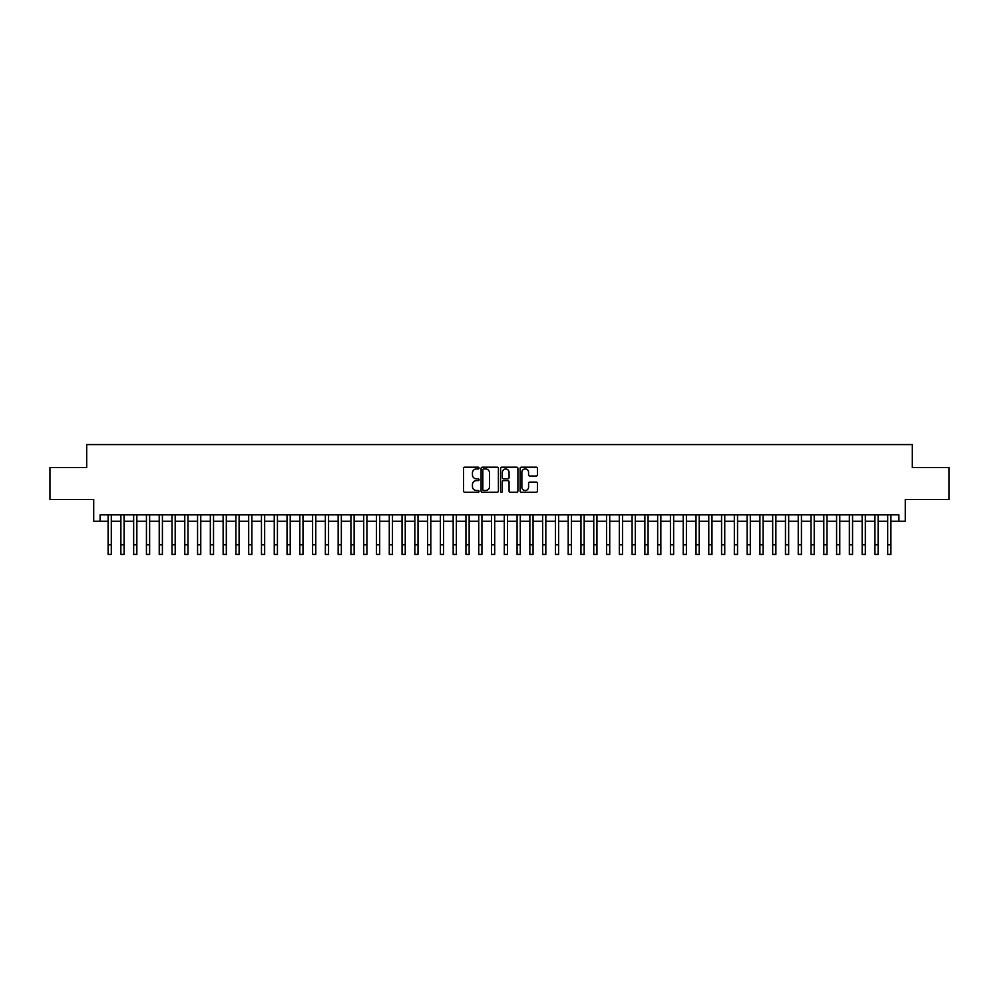 <?xml version="1.0" encoding="UTF-8"?>
<svg xmlns="http://www.w3.org/2000/svg" width="999" height="999" viewBox="0 0 999 999"><rect width="100%" height="100%" fill="white"/><g stroke="black" fill="none" stroke-linecap="round" stroke-linejoin="round"><path stroke-width="1.5" d="M479.058 468.056A0.874 0.874 0 0 0 478.171 467.182L464.847 467.182A1.249 1.249 0 0 0 463.586 468.431L463.586 491.008A1.249 1.249 0 0 0 464.847 492.27L478.171 492.27A0.874 0.874 0 0 0 479.058 491.383A0.874 0.874 0 0 0 478.171 490.509L476.448 490.509A4.008 4.008 0 0 1 472.44 486.501L472.44 484.615A4.008 4.008 0 0 1 476.448 480.606L478.171 480.606A0.874 0.874 0 0 0 479.058 479.72A0.874 0.874 0 0 0 478.171 478.846L476.448 478.846A4.008 4.008 0 0 1 472.44 474.825L472.44 472.952A4.008 4.008 0 0 1 476.448 468.931L478.171 468.931A0.874 0.874 0 0 0 479.058 468.056M536.163 476.024A1.249 1.249 0 0 0 537.412 474.762L537.412 468.431A1.249 1.249 0 0 0 536.163 467.182L521.353 467.182A1.249 1.249 0 0 0 520.104 468.431L520.104 491.008A1.249 1.249 0 0 0 521.353 492.27L536.163 492.27A1.249 1.249 0 0 0 537.412 491.008L537.412 483.366A1.249 1.249 0 0 0 536.163 482.105L529.832 482.105A1.249 1.249 0 0 0 528.571 483.366L528.571 487.15A3.359 3.359 0 0 1 525.212 490.509A3.359 3.359 0 0 1 521.865 487.15L521.865 472.29A3.359 3.359 0 0 1 525.212 468.931A3.359 3.359 0 0 1 528.571 472.29L528.571 474.762A1.249 1.249 0 0 0 529.832 476.024L536.163 476.024M100.112 521.253L100.112 514.872L898.888 514.872L898.888 521.253L905.281 521.253L905.281 499.537L949.05 499.537L949.05 467.582L912.312 467.582L912.312 444.58L86.688 444.58L86.688 467.582L49.95 467.582L49.95 499.537L93.719 499.537L93.719 521.253L108.104 521.253M498.401 468.431A1.249 1.249 0 0 0 497.152 467.182L482.342 467.182A1.249 1.249 0 0 0 481.093 468.431L481.093 491.008A1.249 1.249 0 0 0 482.342 492.27L497.152 492.27A1.249 1.249 0 0 0 498.401 491.008L498.401 468.431M501.848 467.182L516.658 467.182A1.249 1.249 0 0 1 517.907 468.431L517.907 491.008A1.249 1.249 0 0 1 516.658 492.27L510.314 492.27A1.249 1.249 0 0 1 509.065 491.008L509.065 481.855A1.249 1.249 0 0 0 507.817 480.606L503.608 480.606A1.249 1.249 0 0 0 502.36 481.855L502.36 491.383A0.874 0.874 0 0 1 501.473 492.27A0.874 0.874 0 0 1 500.599 491.383L500.599 468.431A1.249 1.249 0 0 1 501.848 467.182M111.301 521.253L120.879 521.253M124.076 521.253L133.666 521.253M136.851 521.253L146.441 521.253M149.638 521.253L159.228 521.253M162.412 521.253L172.003 521.253M175.2 521.253L184.778 521.253M187.974 521.253L197.565 521.253M200.762 521.253L210.339 521.253M213.536 521.253L223.127 521.253M226.323 521.253L235.901 521.253M239.098 521.253L248.689 521.253M251.885 521.253L261.463 521.253M264.66 521.253L274.25 521.253M277.435 521.253L287.025 521.253M290.222 521.253L299.812 521.253M302.997 521.253L312.587 521.253M315.784 521.253L325.362 521.253M328.559 521.253L338.149 521.253M341.346 521.253L350.924 521.253M354.121 521.253L363.711 521.253M366.908 521.253L376.486 521.253M379.682 521.253L389.273 521.253M392.47 521.253L402.048 521.253M405.244 521.253L414.835 521.253M418.019 521.253L427.609 521.253M430.806 521.253L440.397 521.253M443.581 521.253L453.171 521.253M456.368 521.253L465.946 521.253M469.143 521.253L478.733 521.253M481.93 521.253L491.508 521.253M494.705 521.253L504.295 521.253M507.492 521.253L517.07 521.253M520.267 521.253L529.857 521.253M533.054 521.253L542.632 521.253M545.829 521.253L555.419 521.253M558.603 521.253L568.194 521.253M571.391 521.253L580.981 521.253M584.165 521.253L593.756 521.253M596.952 521.253L606.53 521.253M609.727 521.253L619.318 521.253M622.514 521.253L632.092 521.253M635.289 521.253L644.879 521.253M648.076 521.253L657.654 521.253M660.851 521.253L670.441 521.253M673.638 521.253L683.216 521.253M686.413 521.253L696.003 521.253M699.188 521.253L708.778 521.253M711.975 521.253L721.565 521.253M724.75 521.253L734.34 521.253M737.537 521.253L747.115 521.253M750.311 521.253L759.902 521.253M763.099 521.253L772.677 521.253M775.873 521.253L785.464 521.253M788.661 521.253L798.238 521.253M801.435 521.253L811.026 521.253M814.222 521.253L823.8 521.253M826.997 521.253L836.588 521.253M839.772 521.253L849.362 521.253M852.559 521.253L862.149 521.253M865.334 521.253L874.924 521.253M878.121 521.253L887.699 521.253M890.896 521.253L898.888 521.253M483.728 468.931A0.874 0.874 0 0 0 482.842 469.817L482.842 489.635A0.874 0.874 0 0 0 483.728 490.509L485.539 490.509A4.008 4.008 0 0 0 489.56 486.501L489.56 472.952A4.008 4.008 0 0 0 485.539 468.931L483.728 468.931M509.065 472.352A3.359 3.359 0 0 0 505.706 468.993A3.359 3.359 0 0 0 502.36 472.352L502.36 477.584A1.249 1.249 0 0 0 503.608 478.846L507.817 478.846A1.249 1.249 0 0 0 509.065 477.584L509.065 472.352M108.104 544.842L111.301 544.842L111.301 554.42L108.104 554.42L108.104 514.872M111.301 544.842L111.301 514.872M120.879 544.842L124.076 544.842L124.076 554.42L120.879 554.42L120.879 514.872M124.076 544.842L124.076 514.872M133.666 544.842L136.851 544.842L136.851 554.42L133.666 554.42L133.666 514.872M136.851 544.842L136.851 514.872M146.441 544.842L149.638 544.842L149.638 554.42L146.441 554.42L146.441 514.872M149.638 544.842L149.638 514.872M159.228 544.842L162.412 544.842L162.412 554.42L159.228 554.42L159.228 514.872M162.412 544.842L162.412 514.872M172.003 544.842L175.2 544.842L175.2 554.42L172.003 554.42L172.003 514.872M175.2 544.842L175.2 514.872M184.778 544.842L187.974 544.842L187.974 554.42L184.778 554.42L184.778 514.872M187.974 544.842L187.974 514.872M197.565 544.842L200.762 544.842L200.762 554.42L197.565 554.42L197.565 514.872M200.762 544.842L200.762 514.872M210.339 544.842L213.536 544.842L213.536 554.42L210.339 554.42L210.339 514.872M213.536 544.842L213.536 514.872M223.127 544.842L226.323 544.842L226.323 554.42L223.127 554.42L223.127 514.872M226.323 544.842L226.323 514.872M235.901 544.842L239.098 544.842L239.098 554.42L235.901 554.42L235.901 514.872M239.098 544.842L239.098 514.872M248.689 544.842L251.885 544.842L251.885 554.42L248.689 554.42L248.689 514.872M251.885 544.842L251.885 514.872M261.463 544.842L264.66 544.842L264.66 554.42L261.463 554.42L261.463 514.872M264.66 544.842L264.66 514.872M274.25 544.842L277.435 544.842L277.435 554.42L274.25 554.42L274.25 514.872M277.435 544.842L277.435 514.872M287.025 544.842L290.222 544.842L290.222 554.42L287.025 554.42L287.025 514.872M290.222 544.842L290.222 514.872M299.812 544.842L302.997 544.842L302.997 554.42L299.812 554.42L299.812 514.872M302.997 544.842L302.997 514.872M312.587 544.842L315.784 544.842L315.784 554.42L312.587 554.42L312.587 514.872M315.784 544.842L315.784 514.872M325.362 544.842L328.559 544.842L328.559 554.42L325.362 554.42L325.362 514.872M328.559 544.842L328.559 514.872M338.149 544.842L341.346 544.842L341.346 554.42L338.149 554.42L338.149 514.872M341.346 544.842L341.346 514.872M350.924 544.842L354.121 544.842L354.121 554.42L350.924 554.42L350.924 514.872M354.121 544.842L354.121 514.872M363.711 544.842L366.908 544.842L366.908 554.42L363.711 554.42L363.711 514.872M366.908 544.842L366.908 514.872M376.486 544.842L379.682 544.842L379.682 554.42L376.486 554.42L376.486 514.872M379.682 544.842L379.682 514.872M389.273 544.842L392.47 544.842L392.47 554.42L389.273 554.42L389.273 514.872M392.47 544.842L392.47 514.872M402.048 544.842L405.244 544.842L405.244 554.42L402.048 554.42L402.048 514.872M405.244 544.842L405.244 514.872M414.835 544.842L418.019 544.842L418.019 554.42L414.835 554.42L414.835 514.872M418.019 544.842L418.019 514.872M427.609 544.842L430.806 544.842L430.806 554.42L427.609 554.42L427.609 514.872M430.806 544.842L430.806 514.872M440.397 544.842L443.581 544.842L443.581 554.42L440.397 554.42L440.397 514.872M443.581 544.842L443.581 514.872M453.171 544.842L456.368 544.842L456.368 554.42L453.171 554.42L453.171 514.872M456.368 544.842L456.368 514.872M465.946 544.842L469.143 544.842L469.143 554.42L465.946 554.42L465.946 514.872M469.143 544.842L469.143 514.872M478.733 544.842L481.93 544.842L481.93 554.42L478.733 554.42L478.733 514.872M481.93 544.842L481.93 514.872M491.508 544.842L494.705 544.842L494.705 554.42L491.508 554.42L491.508 514.872M494.705 544.842L494.705 514.872M504.295 544.842L507.492 544.842L507.492 554.42L504.295 554.42L504.295 514.872M507.492 544.842L507.492 514.872M517.07 544.842L520.267 544.842L520.267 554.42L517.07 554.42L517.07 514.872M520.267 544.842L520.267 514.872M529.857 544.842L533.054 544.842L533.054 554.42L529.857 554.42L529.857 514.872M533.054 544.842L533.054 514.872M542.632 544.842L545.829 544.842L545.829 554.42L542.632 554.42L542.632 514.872M545.829 544.842L545.829 514.872M555.419 544.842L558.603 544.842L558.603 554.42L555.419 554.42L555.419 514.872M558.603 544.842L558.603 514.872M568.194 544.842L571.391 544.842L571.391 554.42L568.194 554.42L568.194 514.872M571.391 544.842L571.391 514.872M580.981 544.842L584.165 544.842L584.165 554.42L580.981 554.42L580.981 514.872M584.165 544.842L584.165 514.872M593.756 544.842L596.952 544.842L596.952 554.42L593.756 554.42L593.756 514.872M596.952 544.842L596.952 514.872M606.53 544.842L609.727 544.842L609.727 554.42L606.53 554.42L606.53 514.872M609.727 544.842L609.727 514.872M619.318 544.842L622.514 544.842L622.514 554.42L619.318 554.42L619.318 514.872M622.514 544.842L622.514 514.872M632.092 544.842L635.289 544.842L635.289 554.42L632.092 554.42L632.092 514.872M635.289 544.842L635.289 514.872M644.879 544.842L648.076 544.842L648.076 554.42L644.879 554.42L644.879 514.872M648.076 544.842L648.076 514.872M657.654 544.842L660.851 544.842L660.851 554.42L657.654 554.42L657.654 514.872M660.851 544.842L660.851 514.872M670.441 544.842L673.638 544.842L673.638 554.42L670.441 554.42L670.441 514.872M673.638 544.842L673.638 514.872M683.216 544.842L686.413 544.842L686.413 554.42L683.216 554.42L683.216 514.872M686.413 544.842L686.413 514.872M696.003 544.842L699.188 544.842L699.188 554.42L696.003 554.42L696.003 514.872M699.188 544.842L699.188 514.872M708.778 544.842L711.975 544.842L711.975 554.42L708.778 554.42L708.778 514.872M711.975 544.842L711.975 514.872M721.565 544.842L724.75 544.842L724.75 554.42L721.565 554.42L721.565 514.872M724.75 544.842L724.75 514.872M734.34 544.842L737.537 544.842L737.537 554.42L734.34 554.42L734.34 514.872M737.537 544.842L737.537 514.872M747.115 544.842L750.311 544.842L750.311 554.42L747.115 554.42L747.115 514.872M750.311 544.842L750.311 514.872M759.902 544.842L763.099 544.842L763.099 554.42L759.902 554.42L759.902 514.872M763.099 544.842L763.099 514.872M772.677 544.842L775.873 544.842L775.873 554.42L772.677 554.42L772.677 514.872M775.873 544.842L775.873 514.872M785.464 544.842L788.661 544.842L788.661 554.42L785.464 554.42L785.464 514.872M788.661 544.842L788.661 514.872M798.238 544.842L801.435 544.842L801.435 554.42L798.238 554.42L798.238 514.872M801.435 544.842L801.435 514.872M811.026 544.842L814.222 544.842L814.222 554.42L811.026 554.42L811.026 514.872M814.222 544.842L814.222 514.872M823.8 544.842L826.997 544.842L826.997 554.42L823.8 554.42L823.8 514.872M826.997 544.842L826.997 514.872M836.588 544.842L839.772 544.842L839.772 554.42L836.588 554.42L836.588 514.872M839.772 544.842L839.772 514.872M849.362 544.842L852.559 544.842L852.559 554.42L849.362 554.42L849.362 514.872M852.559 544.842L852.559 514.872M862.149 544.842L865.334 544.842L865.334 554.42L862.149 554.42L862.149 514.872M865.334 544.842L865.334 514.872M874.924 544.842L878.121 544.842L878.121 554.42L874.924 554.42L874.924 514.872M878.121 544.842L878.121 514.872M887.699 544.842L890.896 544.842L890.896 554.42L887.699 554.42L887.699 514.872M890.896 544.842L890.896 514.872"/></g></svg>
